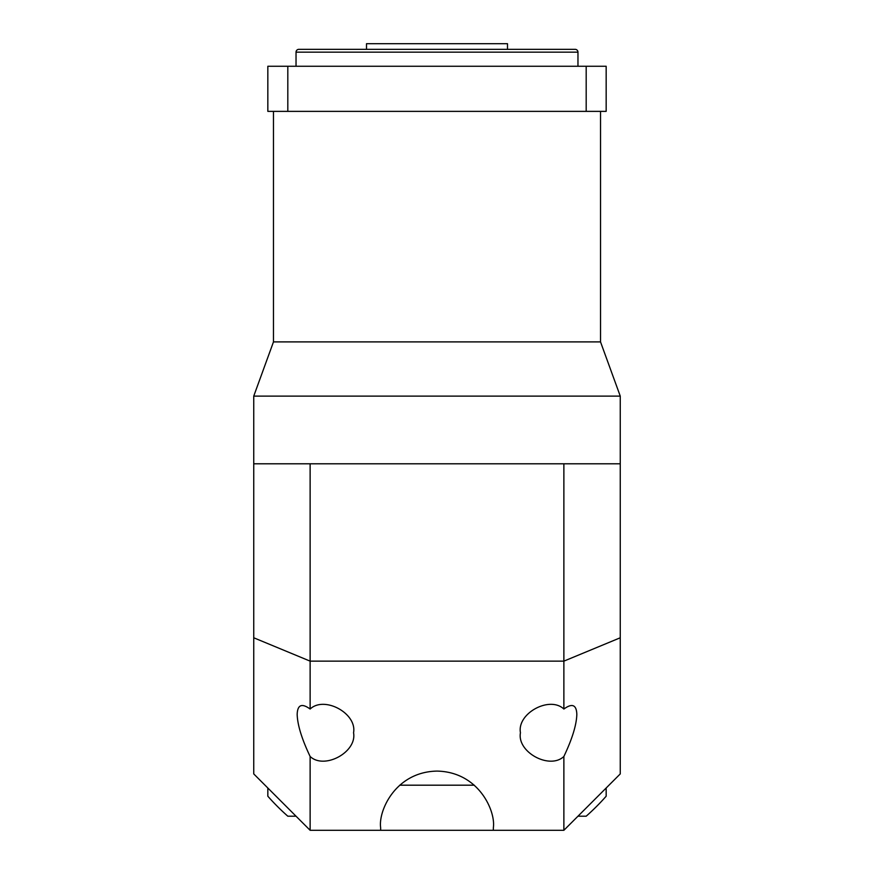 <?xml version="1.0" encoding="UTF-8"?>
<svg xmlns="http://www.w3.org/2000/svg" width="874" height="874" viewBox="0 0 874 874"><rect width="100%" height="100%" fill="white"/><g stroke="black" fill="none" stroke-linecap="round" stroke-linejoin="round"><path stroke-width="1.31" d="M474.298 785.191L399.702 785.191M493.318 830.3L493.384 827.481C495.656 810.985 478.733 771.862 437 771.097C395.267 771.862 378.344 810.985 380.616 827.481L380.682 830.3L563.872 830.3L563.872 756.48C572.197 738.989 576.512 724.972 576.829 714.419C576.512 704.783 572.197 702.98 563.872 709.033C549.593 695.54 516.807 713.457 520.445 732.751L520.445 732.751C516.807 752.055 549.593 769.972 563.872 756.48M310.128 756.48C324.407 769.972 357.193 752.055 353.555 732.751C357.193 713.457 324.407 695.54 310.128 709.033C301.803 702.98 297.488 704.783 297.171 714.419C297.488 724.972 301.803 738.989 310.128 756.48L310.128 830.3L253.744 773.916L253.744 463.788L310.128 463.788L310.128 661.137L563.872 661.137L563.872 463.788L310.128 463.788M273.475 111.369L273.475 341.898L600.525 341.898L620.256 396.119L253.744 396.119L253.744 463.788M273.475 341.898L253.744 396.119M620.256 396.119L620.256 773.916L563.872 830.3M600.525 111.369L600.525 341.898M563.872 463.788L620.256 463.788M380.682 830.3L310.128 830.3M563.872 709.033L563.872 661.137L620.256 637.78M253.744 637.78L310.128 661.137L310.128 709.033M577.965 66.26L577.965 52.156A2.819 2.819 0 0 0 575.147 49.337L298.853 49.337A2.819 2.819 0 0 0 296.035 52.156L296.035 66.26M366.512 49.337L366.512 43.7L507.488 43.7L507.488 49.337M586.181 66.26L606.163 66.26L606.163 111.369L586.181 111.369L586.181 66.26L267.837 66.26L267.837 111.369L287.819 111.369L287.819 66.26M287.819 111.369L586.181 111.369M606.163 788.009L606.163 796.225A225.547 225.547 0 0 1 586.181 816.207L577.965 816.207M296.035 816.207L287.819 816.207A225.547 225.547 0 0 1 267.837 796.225L267.837 788.009M577.965 52.156L296.035 52.156"/></g></svg>
